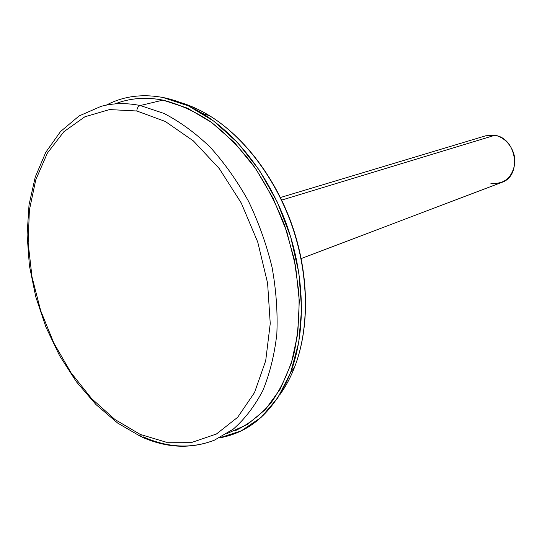 <?xml version="1.0" encoding="UTF-8"?>
<svg xmlns="http://www.w3.org/2000/svg" width="542" height="542" viewBox="0 0 542 542"><rect width="100%" height="100%" fill="white"/><g stroke="black" fill="none" stroke-linecap="round" stroke-linejoin="round"><path stroke-width="0.81" d="M162.946 97.492C142.072 93.664 123.203 96.205 106.34 105.121C123.203 96.205 142.072 93.664 162.946 97.492L188.426 105.893L213.765 121.123L237.782 142.81L259.32 170.168L277.26 202.024L290.681 236.908L298.913 273.127L301.603 308.913L298.73 342.585L290.6 372.632L277.782 397.875L261.048 417.448L241.278 430.849L219.402 437.902C251.129 432.286 274.848 410.558 290.566 372.72C305.539 333.425 305.139 279.252 288.12 228.954C270.973 178.704 238.29 135.5 202.478 113.454C189.26 105.392 176.082 100.067 162.946 97.492M115.053 103.915C129.728 98.116 145.696 96.855 162.952 100.121L187.356 108.115L211.637 122.478L234.747 142.864L255.628 168.582L273.263 198.629L286.806 231.678L295.607 266.244L299.299 300.715L297.795 333.56L291.305 363.377L280.282 389L265.377 409.556L247.355 424.494L227.051 433.553M279.652 394.969C285.654 386.71 290.702 377.266 294.794 366.622C309.36 328.466 309.015 276.061 292.572 227.444C275.993 178.874 244.34 137.099 209.544 115.717C199.815 109.775 190.059 105.358 180.269 102.465C190.059 105.358 199.815 109.775 209.544 115.717C244.34 137.099 275.993 178.874 292.572 227.444C309.015 276.061 309.36 328.466 294.794 366.622C290.702 377.266 285.654 386.71 279.652 394.969M280.465 197.505L485.781 135.771L494.785 135.29L281.711 200.079L494.785 135.29C516.797 138.014 522.183 176.082 501.635 182.437L301.21 258.561M490.822 183.237C504.04 184.504 512.034 177.993 514.805 163.704C516.059 150.717 506.526 137.282 494.785 135.29M123.556 101.11C135.92 97.77 149.05 97.445 162.952 100.121L140.249 105.527C126.388 102.756 113.319 103.034 101.036 106.361C113.319 103.034 126.388 102.756 140.249 105.527L162.952 100.121C178.765 104.118 194.531 111.232 210.249 121.476C225.668 133.447 240.038 148.074 253.358 165.364C265.783 183.928 276.264 204.07 284.78 225.784L294.231 259.191L298.906 292.822C299.645 314.909 297.904 335.674 293.669 355.125C288.114 373.458 280.539 389.427 270.946 403.031C260.411 415.07 248.595 424.264 235.499 430.592M143.447 436.913C167.986 447.868 191.651 448.945 214.442 440.151L233.263 429.135C244.76 419.061 254.591 406.256 262.755 390.728C269.747 373.79 274.442 354.908 276.833 334.068C277.789 312.436 276.183 290.139 272.037 267.192C266.44 244.3 258.575 222.281 248.439 201.123C237.172 180.906 224.395 162.891 210.1 147.078C195.215 132.844 179.808 121.618 163.887 113.393L140.249 105.527L163.887 113.393C179.808 121.618 195.215 132.844 210.1 147.078C224.395 162.891 237.172 180.906 248.439 201.123C258.575 222.281 266.44 244.3 272.037 267.192C276.183 290.139 277.789 312.436 276.833 334.068C274.442 354.908 269.747 373.79 262.755 390.728C254.591 406.256 244.76 419.061 233.263 429.135L214.442 440.151C191.102 449.169 166.983 448.166 142.085 437.137L140.229 434.406L166.347 442.252L192.18 442.292L216.414 434.02L237.653 417.313L254.51 392.564L265.695 360.769L270.241 323.567L267.592 283.134L257.735 242.057L241.271 203.04L219.32 168.637L193.426 140.954L165.33 121.483L136.821 110.988C136.99 108.115 138.129 106.293 140.249 105.527C138.129 106.293 136.99 108.115 136.821 110.988L109.545 109.579L84.877 116.781L63.909 131.672L47.391 153.095L35.799 179.707L29.376 210.133L28.15 242.999L32.005 276.962L40.697 310.735L53.854 343.079L71.036 372.767L91.645 398.634L114.999 419.542L140.229 434.406L142.085 437.137L143.447 436.913M136.821 110.988L109.545 109.579L84.877 116.781L63.909 131.672L47.391 153.095L35.799 179.707L29.376 210.133L28.15 242.999L32.005 276.962L40.697 310.735L53.854 343.079L71.036 372.767L91.645 398.634L114.999 419.542L140.229 434.406L166.347 442.252L192.18 442.292L216.414 434.02L237.653 417.313L254.51 392.564L265.695 360.769L270.241 323.567L267.592 283.134L257.735 242.057L241.271 203.04L219.32 168.637L193.426 140.954L165.33 121.483L136.821 110.988M290.566 372.72L294.794 366.622C309.543 328.201 309.218 275.858 292.822 227.355C276.278 178.907 244.652 137.201 209.544 115.717L202.478 113.454M101.036 106.361L79.091 115.941L60.501 131.57L45.792 152.275L35.25 177.051L29.024 204.869L27.1 234.727L29.397 265.661L35.745 296.738L45.907 327.036L59.586 355.681L76.415 381.805L95.975 404.562L117.736 423.126L141.11 436.703"/></g></svg>
